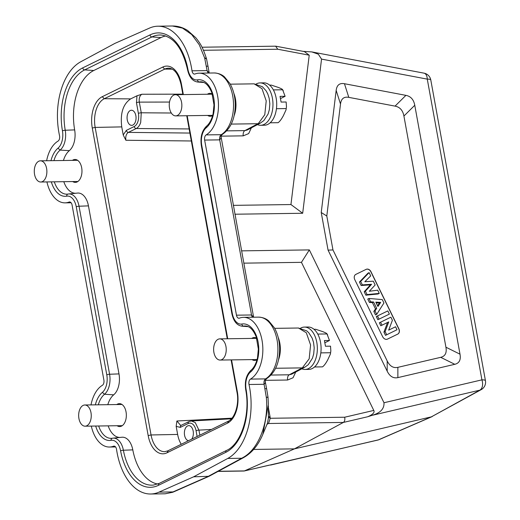 <?xml version="1.0" encoding="UTF-8"?>
<svg xmlns="http://www.w3.org/2000/svg" width="520" height="520" viewBox="0 0 520 520"><rect width="100%" height="100%" fill="white"/><g stroke="black" fill="none" stroke-linecap="round" stroke-linejoin="round"><path stroke-width="0.78" d="M317.746 334.074L326.995 333.944L329.478 340.476L324.422 340.548L325.462 346.242L330.519 346.171L330.844 350.89L330.421 354.016L330.844 350.89M330.408 352.742L320.827 352.879M305.038 369.454L308.789 369.401A21.19 12.604 -90.8 0 0 312.189 368.563A21.19 12.604 -90.8 0 0 320.931 345.144A21.19 12.604 -90.8 0 0 308.191 327.028L304.44 327.08A21.19 12.604 89.2 0 1 317.187 345.196A21.19 12.604 89.2 0 1 308.438 368.615A21.19 12.604 89.2 0 1 305.038 369.454A21.19 12.604 89.2 0 1 301.828 368.803M300.579 328.166A21.19 12.604 89.2 0 1 301.041 327.918A21.19 12.604 89.2 0 1 304.44 327.08M274.677 328.347L298.454 328.016L306.312 332.748L310.577 344.962L309.186 358.793L302.308 367.887L304.72 367.276M291.629 374.185L289.25 374.79L302.308 367.887L275.632 368.264M243.789 263.153L301.45 262.34L373.782 410.423L344.656 417.228C345.144 419.718 344.701 421.454 343.35 422.442L294.431 448.864L253.63 449.443M265.265 380.334L287.619 380.022L293.046 377.76L295.737 372.028M241.56 250.861L309.335 249.906L301.45 262.34M234.897 214.221L302.679 213.265L321.542 59.111L427.271 79.125A8.476 4.647 -79.3 0 0 424.028 73.157L311.838 51.922L318.325 54.191L321.542 59.111M373.782 410.423C374.894 412.399 372.899 414.499 367.796 416.728L372.028 415.356C380.367 413.023 384.351 408.824 383.994 402.74L309.335 249.906M405.912 95.355L344.461 83.72C339.612 82.83 336.85 85.052 336.167 90.395L321.23 212.498L328.068 250.146L387.199 371.202C389.825 376.46 393.38 378.593 397.872 377.611L454.786 364.306C459.271 363.233 461.006 359.86 460.005 354.185L414.765 105.274C413.719 99.612 410.768 96.304 405.912 95.355L395.057 106.126L348.797 97.364L344.461 83.72M268.424 416.507A4.238 0.923 169.7 0 0 270.043 416.748L270.231 418.275L268.418 417.352M268.346 416.598L270.133 417.332M267.144 423.937L268.522 423.495L270.231 418.275L344.656 417.228M268.437 417.781L267.469 423.156M311.838 51.922L302.952 51.324M202.014 47.216L275.6 46.176L277.784 49.238L203.463 50.284M275.88 46.202L304.369 51.591L309.225 55.185L290.947 204.549L233.285 205.361M220.903 137.215L220.955 136.162L243.25 135.85L248.677 133.588L251.362 127.849M302.679 213.265L290.947 204.549M247.254 130.013L244.875 130.618L258.375 123.481L264.784 114.706L266.221 100.913L261.995 88.653L254.078 83.844L262.405 86.723L266.182 90.916L267.787 93.971L269.165 98.248L269.834 103.76L269.334 109.713L268.093 114.023L263.861 120.569L260.234 123.162L257.94 123.715L231.257 124.091M252.486 317.219A4.238 2.522 89.2 0 1 251.524 314.971L219.7 139.861L220.994 138.164M46.625 160.738A31.785 18.902 89.2 0 1 58.039 141.102A4.238 2.522 -90.8 0 0 59.534 135.707A57.636 34.281 89.2 0 1 80.802 61.75L114.888 43.401L149.526 28.087A57.636 34.281 89.2 0 1 157.905 26.202A57.636 34.281 89.2 0 1 191.997 70.811A4.238 2.522 -90.8 0 0 194.506 74.087A4.238 2.522 -90.8 0 0 195.046 73.983A31.785 18.902 89.2 0 1 199.121 73.171A31.785 18.902 89.2 0 1 218.133 99.424A31.785 18.902 89.2 0 1 206.167 134.901A4.238 2.522 -90.8 0 0 204.639 140.075L236.464 315.185L251.524 314.971L253.526 317.194M236.464 315.185A4.238 2.522 -90.8 0 0 238.933 318.24A4.238 2.522 -90.8 0 0 239.467 318.136A31.785 18.902 89.2 0 1 243.49 317.343A31.785 18.902 89.2 0 1 262.516 343.635A31.785 18.902 89.2 0 1 250.497 379.1L265.558 378.885L266.558 378.456M250.497 379.1A4.238 2.522 -90.8 0 0 249.002 384.501L264.108 384.287C263.705 381.778 264.192 379.977 265.558 378.885A31.785 18.902 -90.8 0 0 277.134 340.347A31.785 18.902 -90.8 0 0 258.557 317.135C264.829 317.395 267.982 320.327 268.788 320.996L274.372 327.802C277.719 333.788 279.468 340.717 279.624 348.608C279.552 362.81 275.171 372.86 266.494 378.742L266.519 378.729M265.343 382.649L265.291 380.257L265.343 382.649L264.108 384.287L266.318 397.306L268.028 397.404L268.359 404.456L262.873 434.265L267.521 423.02M267.039 424.184L268.522 423.495L343.35 422.442L367.796 416.728M218.29 471.282L244.406 470.918L294.431 448.864L431.347 416.865L481.195 389.643A8.476 6.65 -118.8 0 1 479.869 390.15L372.028 415.356M157.905 26.202L172.406 26L182.488 28.099L191.698 34.528L199.27 44.772L204.659 58.026L206.511 58.897M206.303 66.15A4.238 1.04 -10.5 0 1 208.078 66.664L206.564 59.027A4.238 1.736 -12 0 0 204.659 58.026L207.097 70.597L209.034 73.034M256.204 83.993A21.19 12.604 89.2 0 1 256.672 83.746A21.19 12.604 89.2 0 1 260.072 82.907A21.19 12.604 89.2 0 1 272.812 101.023A21.19 12.604 89.2 0 1 264.062 124.442A21.19 12.604 89.2 0 1 260.663 125.281A21.19 12.604 89.2 0 1 257.459 124.631M260.663 125.281L264.413 125.229A21.19 12.604 -90.8 0 0 267.813 124.391A21.19 12.604 -90.8 0 0 276.556 100.971A21.19 12.604 -90.8 0 0 263.815 82.856L260.072 82.907M273.37 89.901L282.62 89.772L285.11 96.304L280.053 96.376L281.086 102.07L286.143 101.998L286.468 106.717L286.046 109.844L286.468 106.717M286.033 108.57L276.452 108.706M269.614 85.117L271.271 85.098L278.272 87.412C281.288 88.615 282.737 89.401 282.62 89.772L283.283 90.727M286.046 109.844L283.4 115.609C281.463 119.23 279.695 121.589 278.103 122.688L270.14 122.805M285.11 96.304L280.456 98.605M206.167 134.901L221.234 134.687L222.235 134.225M91 404.911A31.785 18.902 89.2 0 1 102.369 385.307A4.238 2.522 -90.8 0 0 103.896 380.133L72.079 205.023A4.238 2.522 -90.8 0 0 69.609 201.962A4.238 2.522 -90.8 0 0 69.069 202.066A31.785 18.902 89.2 0 1 65.046 202.858A31.785 18.902 89.2 0 1 46.923 181.922M249.002 384.501A57.636 34.281 89.2 0 1 227.734 458.451L193.648 476.808L159.016 492.122A57.636 34.281 89.2 0 1 150.631 494A57.636 34.281 89.2 0 1 116.538 449.397A4.238 2.522 -90.8 0 0 114.036 446.115A4.238 2.522 -90.8 0 0 113.49 446.225A31.785 18.902 89.2 0 1 109.415 447.031A31.785 18.902 89.2 0 1 91.299 426.094M159.016 492.122L173.024 491.92L171.645 492.486L165.133 493.792L150.631 494M171.645 492.486L172.64 492.284M383.994 402.74L481.923 379.853A8.476 1.846 -10.3 0 1 485.446 380.699L430.794 79.969A8.476 1.846 169.7 0 0 427.271 79.125L481.923 379.853A8.476 5.285 -103.2 0 1 479.869 390.15L431.347 416.865L378.391 439.868A8.476 5.285 -103.2 0 1 377.806 440.063L244.114 471.016L218.042 471.419M209.02 476.294L193.648 476.808M264.914 388.654A4.238 0.806 -10.1 0 1 266.656 388.993L268.002 397.098L266.318 397.306C268.873 422.857 258.622 449.007 243.119 457.47L244.387 457.132M243.119 457.47L207.805 476.606L173.024 491.92A4.238 3.296 66.2 0 0 174.057 491.706L208.832 476.392M157.794 484.022A48.308 28.737 89.2 0 1 132.802 449.878A17.797 10.588 -90.8 0 0 121.914 437.242L112.977 438.146A17.017 10.12 89.2 0 1 123.383 450.229A49.088 29.198 -90.8 0 0 153.419 485.075L159.341 483.347A2.119 1.638 63.9 0 0 158.574 485.277A51.207 30.459 -90.8 0 1 120.601 450.86A2.119 0.474 -10.7 0 1 123.383 450.229L132.802 449.878M119.925 437.444A22.457 13.358 89.2 0 1 108.18 425.861M107.809 404.671A22.457 13.358 89.2 0 1 113.692 394.829A17.797 10.588 -90.8 0 0 118.995 373.9L88.459 205.875A17.797 10.588 -90.8 0 0 77.539 193.069L68.601 193.973A17.017 10.12 89.2 0 1 79.04 206.219L109.577 374.244A17.017 10.12 89.2 0 1 104.507 394.257A23.238 13.825 -90.8 0 0 98.312 404.807M75.55 193.271A22.457 13.358 89.2 0 1 63.804 181.688M63.434 160.498A22.457 13.358 89.2 0 1 69.316 150.657A17.797 10.588 -90.8 0 0 74.653 129.896A48.308 28.737 89.2 0 1 93.782 70.505L161.031 37.563A48.308 28.737 89.2 0 1 165.704 35.971M207.675 115.434A11.46 6.819 -90.8 0 0 210.333 116.266A11.46 6.819 -90.8 0 0 212.128 115.81A11.46 6.819 -90.8 0 0 212.674 115.499M212.284 93.99A11.46 6.819 -90.8 0 0 210.008 93.34A11.46 6.819 -90.8 0 0 208.124 93.795A11.46 6.819 -90.8 0 0 207.376 94.25M252.05 359.606A11.46 6.819 -90.8 0 0 254.709 360.438A11.46 6.819 -90.8 0 0 256.503 359.983A11.46 6.819 -90.8 0 0 257.043 359.671M256.659 338.163A11.46 6.819 -90.8 0 0 254.384 337.519A11.46 6.819 -90.8 0 0 252.499 337.968A11.46 6.819 -90.8 0 0 251.752 338.423M72.703 181.558A11.46 6.819 -90.8 0 0 75.361 182.39A11.46 6.819 -90.8 0 0 77.155 181.935A11.46 6.819 -90.8 0 0 81.887 169.306A11.46 6.819 -90.8 0 0 75.036 159.471A11.46 6.819 -90.8 0 0 73.157 159.926A11.46 6.819 -90.8 0 0 72.404 160.375M117.078 425.731A11.46 6.819 -90.8 0 0 119.737 426.562A11.46 6.819 -90.8 0 0 121.531 426.107A11.46 6.819 -90.8 0 0 126.263 413.478A11.46 6.819 -90.8 0 0 119.412 403.644A11.46 6.819 -90.8 0 0 117.526 404.099A11.46 6.819 -90.8 0 0 116.779 404.547M177.405 115.466A10.595 6.298 89.2 0 1 175.702 115.882A10.595 6.298 89.2 0 1 169.526 108.245A10.595 6.298 89.2 0 1 173.706 95.115A10.595 6.298 89.2 0 1 175.403 94.698A10.595 6.298 89.2 0 1 181.578 102.336A10.595 6.298 89.2 0 1 177.405 115.466M221.78 359.638A10.595 6.298 89.2 0 1 220.077 360.054A10.595 6.298 89.2 0 1 213.902 352.417A10.595 6.298 89.2 0 1 218.082 339.293A10.595 6.298 89.2 0 1 219.778 338.871A10.595 6.298 89.2 0 1 225.953 346.515A10.595 6.298 89.2 0 1 221.78 359.638M42.432 181.591A10.595 6.298 89.2 0 1 40.729 182.013A10.595 6.298 89.2 0 1 34.554 174.369A10.595 6.298 89.2 0 1 38.734 161.245A10.595 6.298 89.2 0 1 40.43 160.823A10.595 6.298 89.2 0 1 46.605 168.467A10.595 6.298 89.2 0 1 42.432 181.591M86.808 425.763A10.595 6.298 89.2 0 1 85.105 426.185A10.595 6.298 89.2 0 1 78.93 418.541A10.595 6.298 89.2 0 1 83.109 405.418A10.595 6.298 89.2 0 1 84.806 404.996A10.595 6.298 89.2 0 1 90.981 412.64A10.595 6.298 89.2 0 1 86.808 425.763M92.281 128.005L95.166 127.413L121.752 126.893L123.214 134.953L125.879 140.263C125.392 136.454 126.224 133.828 128.369 132.386L189.885 133.062M180.778 425.555L176.891 420.992L176.169 426.368L177.639 434.434A22.594 13.436 89.2 0 0 181.227 444.275M123.214 134.953L126.341 130.377A2.119 1.638 63.9 0 0 128.369 132.386L136.247 128.524C138.209 127.504 139.691 125.476 140.692 122.447L141.258 112.781L171.314 113.016M121.752 126.893C120.107 113.341 123.078 104.007 130.663 98.891L136.994 95.784L136.461 102.733L138.398 113.392A10.588 6.298 89.2 0 1 134.219 126.516A2.119 1.638 63.9 0 0 136.247 128.524L189.137 128.941M132.88 125.06A7.56 4.498 -90.8 0 0 136 116.734A7.56 4.498 -90.8 0 0 131.482 110.247A7.56 4.498 -90.8 0 0 130.24 110.546A7.56 4.498 -90.8 0 0 127.127 118.924A7.56 4.498 -90.8 0 0 131.697 125.359A7.56 4.498 -90.8 0 0 132.88 125.06M136.994 95.784L141.843 94.244C139.691 95.687 138.847 98.306 139.321 102.115L169.526 102.05M176.169 426.368L180.317 427.382L188.194 423.521A10.588 6.298 89.2 0 1 196.066 430.736A2.119 0.461 -10.3 0 1 198.933 430.125L195.228 422.532L191.347 420.966L188.968 421.59A2.119 1.638 -116.1 0 0 188.194 423.521M191.705 439.147A7.56 4.498 -90.8 0 0 193.102 430.723A7.56 4.498 -90.8 0 0 188.799 425.64A7.56 4.498 -90.8 0 0 187.558 425.938A7.56 4.498 -90.8 0 0 184.405 433.888A7.56 4.498 -90.8 0 0 188.5 440.713M460.005 354.185L445.926 347.21L403.916 116.044C402.863 110.377 399.913 107.075 395.057 106.126M445.926 347.21C446.934 352.879 445.198 356.252 440.713 357.331L397.859 367.348C393.367 368.329 389.812 366.197 387.192 360.938L332.963 249.931L326.8 216.008L340.503 104.039C341.178 98.703 343.941 96.473 348.797 97.364M354.77 279.624L382.668 336.739A4.238 3.283 63.9 0 0 387.478 339.105L397.793 334.081A4.238 3.283 63.9 0 0 397.793 334.074A4.238 3.283 63.9 0 0 398.879 328.835L370.981 271.719A4.238 3.283 63.9 0 0 366.171 269.347L355.856 274.378A4.238 3.283 63.9 0 0 355.849 274.378A4.238 3.283 63.9 0 0 354.77 279.624M328.068 250.146L332.963 249.931M321.23 212.498L326.8 216.008M355.823 274.391L366.054 269.406A4.238 3.283 -116.1 0 1 370.857 271.778L398.762 328.894A4.238 3.283 -116.1 0 1 397.703 334.12M369.115 272.623L367.913 273.214L359.444 282.022L361.134 285.493L370.383 284.875L364.208 291.785L365.865 295.178L378.06 293.989L379.269 293.404L367.075 294.587L365.417 291.194L371.585 284.284L362.343 284.901L360.646 281.431L369.115 272.623L370.715 275.899L364.793 281.736L373.295 281.177L375.154 284.98L369.304 291.265L377.696 290.186L379.269 293.404M368.959 298.454L367.757 299.046L369.408 302.432L372.392 302.601L375.486 308.925L373.815 311.447L375.512 314.925L376.721 314.34L375.024 310.863L376.688 308.334L373.601 302.01L370.617 301.841L368.959 298.454L382.291 299.592L383.942 302.971L376.721 314.34M377.5 315.939L376.298 316.524L377.858 319.722L389.376 314.1L379.06 319.131L377.5 315.939L387.816 310.908L389.376 314.1M380.562 322.212L379.36 322.803L380.809 325.767L387.537 322.491L383.929 332.15L385.496 335.361L397.013 329.739L386.698 334.769L385.132 331.565L388.746 321.9L382.018 325.182L380.562 322.212L390.884 317.181L392.399 320.288L388.674 330.128L395.564 326.768L397.013 329.739M359.444 282.022L360.646 281.431M362.343 284.901L361.134 285.493M365.865 295.178L367.075 294.587M364.208 291.785L365.417 291.194M370.383 284.875L371.585 284.284M373.815 311.447L375.024 310.863M375.486 308.925L376.688 308.334M372.392 302.601L373.601 302.01M369.408 302.432L370.617 301.841M375.817 302.139L377.929 306.462L380.692 302.413L375.817 302.139M376.149 302.815L379.483 303.004L377.591 305.78M380.692 302.413L379.483 303.004M379.06 319.131L377.858 319.722M382.018 325.182L380.809 325.767M385.496 335.361L386.698 334.769M383.929 332.15L385.132 331.565M387.537 322.491L388.746 321.9M314.516 366.977L322.478 366.86C324.07 365.768 325.839 363.409 327.769 359.781L330.421 354.016M329.478 340.476L324.831 342.778M327.659 334.9L326.995 333.944C327.106 333.574 325.663 332.787 322.647 331.591L315.647 329.271L313.983 329.29M268.365 407.524L270.043 416.748M278.174 337.402A20.338 12.097 89.2 0 1 278.493 359.879M271.108 375.05L289.25 374.79A4.238 2.522 89.2 0 0 287.619 380.022M277.784 49.238L309.225 55.185M226.733 130.871L244.875 130.618A4.238 2.522 89.2 0 0 243.25 135.85M266.962 424.365L267.339 424.164M233.799 93.23A20.338 12.097 89.2 0 1 234.117 115.706M204.639 140.075L219.7 139.861A4.238 2.522 89.2 0 1 221.234 134.687A31.785 18.902 -90.8 0 0 232.713 95.914A31.785 18.902 -90.8 0 0 214.181 72.963C220.454 73.223 223.613 76.154 224.412 76.817L229.996 83.629C233.344 89.609 235.092 96.544 235.255 104.435C235.177 118.606 230.822 128.642 222.17 134.537L220.935 136.234M191.997 70.811L207.097 70.597L208.058 73.047M158.574 485.277L225.817 452.329A51.207 30.459 -90.8 0 0 246.097 389.376A14.905 8.866 89.2 0 1 250.562 371.995A25.357 15.08 -90.8 0 0 258.122 342.179A25.357 15.08 -90.8 0 0 241.846 324.038A14.905 8.866 89.2 0 1 232.284 313.378L201.747 145.347A14.905 8.866 89.2 0 1 206.186 127.823A25.357 15.08 -90.8 0 0 213.746 98.007A25.357 15.08 -90.8 0 0 197.47 79.866A14.905 8.866 89.2 0 1 187.935 69.342A51.207 30.459 -90.8 0 0 149.968 34.931L82.719 67.88A51.207 30.459 -90.8 0 0 62.445 130.826A14.905 8.866 89.2 0 1 57.974 148.207A25.357 15.08 -90.8 0 0 50.96 160.673L40.43 160.823M51.318 181.864A25.357 15.08 -90.8 0 0 66.69 196.164A14.905 8.866 89.2 0 1 76.258 206.83L106.788 374.855A14.905 8.866 89.2 0 1 102.349 392.385A25.357 15.08 -90.8 0 0 95.329 404.846L84.806 404.996M95.693 426.036A25.357 15.08 -90.8 0 0 111.066 440.336A14.905 8.866 89.2 0 1 120.601 450.86M69.069 202.066L70.148 202.053M113.49 446.225L114.582 446.206M270.543 465.075L378.391 439.868A8.476 6.461 66.5 0 0 379.249 439.582A8.476 8.476 0 0 1 377.806 440.063M244.381 457.132L242.957 457.945A4.238 3.263 -118.4 0 1 241.742 458.257L227.734 458.451M201.747 145.347A2.119 0.461 169.7 0 0 201.364 145.704L231.9 313.729A2.119 0.461 -10.3 0 1 232.284 313.378M241.846 324.038A2.119 1.696 79.7 0 0 243.588 326.118A17.017 10.12 89.2 0 1 242.06 326.203L248.177 326.644M250.562 371.995L250.906 370.344C253.936 367.796 256.126 363.643 257.491 357.877L258.362 349.082L256.25 336.966C253.364 329.959 249.841 326.307 245.674 326.007A23.238 13.825 -90.8 0 0 243.588 326.118L247.566 326.404M246.097 389.376A2.119 0.442 170.1 0 0 245.707 389.721C250.653 414.979 240.883 444.301 226.59 450.404L159.341 483.347M225.817 452.329A2.119 1.638 -116.1 0 1 226.59 450.404M112.495 438.217A17.017 10.12 89.2 0 1 112.977 438.146L112.385 438.23A2.119 1.696 -100.3 0 1 112.495 438.217M111.066 440.336A2.119 1.696 -100.3 0 1 112.385 438.23L111.839 438.308A23.238 13.825 -90.8 0 0 112.314 438.25M98.677 425.99A23.238 13.825 -90.8 0 0 111.839 438.308M102.349 392.385L104.507 394.257L113.692 394.829M106.788 374.855A2.119 0.461 -10.3 0 1 109.577 374.244L118.995 373.9M88.459 205.875L79.04 206.219A2.119 0.461 169.7 0 0 76.258 206.83M68.12 194.044A17.017 10.12 89.2 0 1 68.601 193.973L68.016 194.058A2.119 1.696 -100.3 0 1 68.12 194.044M66.69 196.164A2.119 1.696 -100.3 0 1 68.016 194.058L67.464 194.136A23.238 13.825 -90.8 0 0 67.938 194.071M57.974 148.207L60.132 150.085A23.238 13.825 -90.8 0 0 53.937 160.635M54.307 181.818A23.238 13.825 -90.8 0 0 67.464 194.136M62.445 130.826A2.119 0.442 -9.9 0 1 65.234 130.234A17.017 10.12 89.2 0 1 60.132 150.085L69.316 150.657M82.719 67.88A2.119 1.638 63.9 0 0 84.669 69.882A49.088 29.198 -90.8 0 0 65.234 130.234L74.653 129.896M187.935 69.342A2.119 0.474 169.3 0 0 187.558 69.713C182.605 48.393 173.856 36.836 161.304 35.041A49.088 29.198 -90.8 0 0 151.918 36.94L84.669 69.882L93.782 70.505M161.031 37.563L151.918 36.94A2.119 1.638 -116.1 0 1 149.968 34.931M197.47 79.866A2.119 1.696 79.7 0 0 199.212 81.945A17.017 10.12 89.2 0 1 197.685 82.03L203.801 82.472M206.186 127.823L206.537 126.172C209.56 123.624 211.757 119.47 213.115 113.705L213.993 104.91L211.874 92.794C208.994 85.787 205.465 82.134 201.299 81.829A23.238 13.825 -90.8 0 0 199.212 81.945L203.19 82.232M168.63 68.185C174.33 68.484 178.49 73.983 181.097 84.689L181.474 84.305A25.265 15.028 -90.8 0 0 162.695 67.087L164.73 69.108L104.299 98.716L102.239 96.707A25.265 15.028 -90.8 0 0 92.281 127.998L148.174 435.572A25.285 15.041 -90.8 0 0 166.972 452.81L227.403 423.202A25.285 15.041 -90.8 0 0 237.367 391.865L231.556 359.899M181.474 84.305L183.346 94.588M187.181 115.72L227.714 338.76M102.232 96.713L162.702 67.087M130.663 98.891L104.299 98.716A23.146 13.767 -90.8 0 0 95.16 127.413L151.053 434.96A23.166 13.78 -90.8 0 0 164.736 451.666L167.739 450.885L228.196 421.265C234.566 418.73 239.525 404.417 236.99 392.229L237.367 391.872M168.623 68.185A23.146 13.767 -90.8 0 0 164.73 69.102L172.218 69.16M227.403 423.202L228.703 421.148M168.272 450.756L166.972 452.81M177.639 434.434L151.053 434.96L148.174 435.572M125.879 140.263L191.328 140.978M231.946 418.178L176.891 420.992M126.341 130.377L134.219 126.516M182.819 94.153L141.843 94.244M136.461 102.733A2.119 0.461 169.7 0 1 139.321 102.115L141.258 112.781A2.119 0.461 -10.3 0 0 138.398 113.392M197.113 436.495L196.066 430.736M181.064 425.464A2.119 1.638 63.9 0 0 180.317 427.382M199.843 435.156L198.933 430.125L211.497 429.449M403.916 116.044L414.765 105.274M440.713 357.331L454.786 364.306M397.872 377.611L397.859 367.348M387.192 360.938L387.199 371.202M336.167 90.395L340.503 104.039M304.661 367.309L291.636 374.192M298.454 328.016L306.781 330.896L308.763 332.742L312.163 338.143L313.541 342.42L314.21 347.932L313.709 353.886L312.468 358.196L308.23 364.748L304.603 367.334M268.444 418.06L268.418 417.404M481.195 389.643A8.476 8.476 0 0 0 485.446 380.699M430.794 79.969A8.476 8.476 0 0 0 424.028 73.157M253.611 317.207L220.955 136.175M268.437 418.022L268.359 405.821M172.406 26C177.794 25.954 182.897 27.469 187.707 30.537L195.845 37.791C199.622 42.705 202.43 46.04 206.492 58.734M260.293 123.136L247.26 130.019M230.302 84.175L254.078 83.844M209.203 73.034L208.078 66.664M65.046 202.858L71.117 202.774M109.415 447.031L115.557 446.947M172.62 492.291L165.126 493.799M269.042 465.185L244.114 471.016M432.224 416.572L379.249 439.582M172.582 492.31L174.057 491.706M242.957 457.945L209.027 476.294M243.49 317.343L258.557 317.135M199.121 73.171L214.181 72.963M266.494 378.742L265.272 380.322M266.656 388.993L265.194 381.277M268.359 404.456L268.034 397.384A4.238 4.238 0 0 0 268.002 397.098M244.342 457.158C252.304 452.426 258.492 444.776 262.899 434.213M231.9 313.729C233.578 321.315 236.958 325.468 242.06 326.203M250.906 370.344C246.285 374.894 244.55 381.355 245.707 389.721M187.558 69.713C189.222 77.168 192.595 81.276 197.685 82.03M206.537 126.172C201.877 130.774 200.155 137.28 201.364 145.704M212.342 94.178L175.403 94.698M212.706 115.362L175.702 115.882M256.718 338.351L219.778 338.871M257.082 359.535L220.077 360.054M77.603 160.303L50.947 160.673M77.903 181.487L40.729 182.013M121.979 404.476L95.316 404.853M122.278 425.659L85.105 426.185M181.097 84.669L182.897 94.595M186.739 115.726L227.272 338.767M231.114 359.905L236.983 392.229M169.136 68.205L168.623 68.205M188.968 421.59L180.661 425.575M231.387 418.808L191.315 420.966"/></g></svg>
